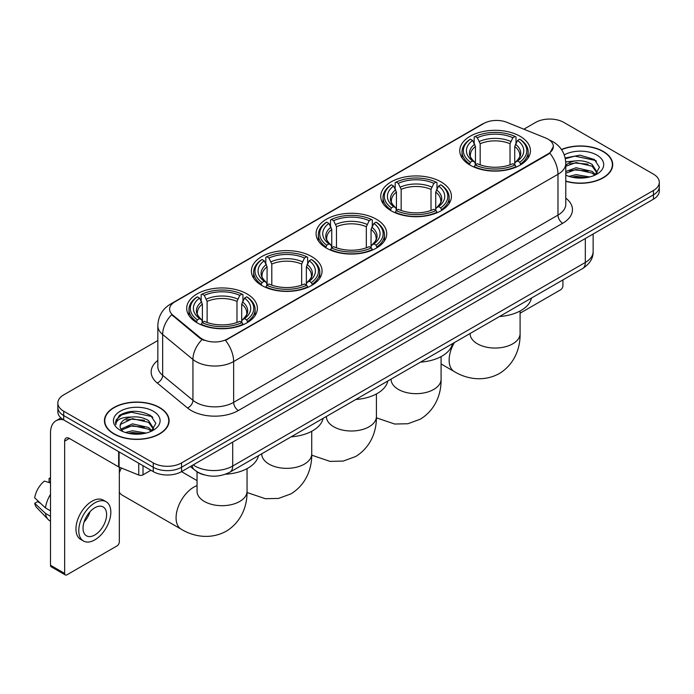 <?xml version="1.0" encoding="UTF-8"?>
<svg xmlns="http://www.w3.org/2000/svg" width="694" height="694" viewBox="0 0 694 694"><rect width="100%" height="100%" fill="white"/><g stroke="black" fill="none" stroke-linecap="round" stroke-linejoin="round"><path stroke-width="1.04" d="M247.029 293.926A35.333 20.404 0 0 0 208.53 289.502A35.333 20.404 0 0 0 186.712 308.353A35.333 20.404 0 0 0 197.061 322.779A35.333 20.404 0 0 0 235.57 327.204A35.333 20.404 0 0 0 257.379 308.353A35.333 20.404 0 0 0 247.029 293.926M441.072 181.906A35.333 20.404 0 0 0 402.563 177.482A35.333 20.404 0 0 0 380.746 196.324A35.333 20.404 0 0 0 391.095 210.75A35.333 20.404 0 0 0 429.603 215.175A35.333 20.404 0 0 0 451.421 196.324A35.333 20.404 0 0 0 441.072 181.906M376.391 219.243A35.333 20.404 0 0 0 337.883 214.819A35.333 20.404 0 0 0 316.074 233.67A35.333 20.404 0 0 0 326.423 248.096A35.333 20.404 0 0 0 364.923 252.512A35.333 20.404 0 0 0 386.74 233.67A35.333 20.404 0 0 0 376.391 219.243M311.71 256.589A35.333 20.404 0 0 0 273.202 252.165A35.333 20.404 0 0 0 251.393 271.007A35.333 20.404 0 0 0 261.742 285.434A35.333 20.404 0 0 0 300.25 289.858A35.333 20.404 0 0 0 322.059 271.007A35.333 20.404 0 0 0 311.71 256.589M520.075 136.284A35.333 20.404 0 0 0 481.575 131.86A35.333 20.404 0 0 0 459.758 150.711A35.333 20.404 0 0 0 470.107 165.137A35.333 20.404 0 0 0 508.615 169.562A35.333 20.404 0 0 0 530.424 150.711A35.333 20.404 0 0 0 520.075 136.284M548.078 139.173A18.001 10.393 0 0 0 545.675 138.011L506.863 122.318A18.001 10.393 0 0 0 483.805 123.48L174.879 301.838A18.001 10.393 0 0 0 169.605 309.186A18.001 10.393 0 0 0 172.867 315.145L200.046 337.553A18.001 10.393 0 0 0 227.519 338.941L548.078 153.868A18.001 10.393 0 0 0 553.352 146.521A18.001 10.393 0 0 0 548.078 139.173M204.071 474.826A20.005 11.546 180 0 1 195.994 471.044M565.792 181.281A32.332 18.669 0 0 0 612.707 164.617A32.332 18.669 0 0 0 603.233 151.422A32.332 18.669 0 0 0 561.463 149.479M159.629 407.534A32.332 18.669 0 0 0 124.391 403.483A32.332 18.669 0 0 0 104.438 420.729A32.332 18.669 0 0 0 113.903 433.932A32.332 18.669 0 0 0 149.141 437.983A32.332 18.669 0 0 0 169.102 420.729A32.332 18.669 0 0 0 159.629 407.534M104.768 422.412A32.332 18.669 0 0 0 104.655 422.906M553.352 146.521L549.822 153.14L548.078 154.406L225.489 340.39A23.336 13.472 60 0 1 233.644 361.531A26.667 15.398 180 0 1 195.934 361.531A26.667 15.398 180 0 1 192.941 359.475L162.656 334.508A26.667 15.398 180 0 1 157.833 325.677L157.833 366.501A26.667 15.398 0 0 0 162.656 375.333L192.941 400.308A26.667 15.398 0 0 0 195.934 402.364A26.667 15.398 0 0 0 233.644 402.364L557.976 215.105A26.667 15.398 0 0 0 565.792 204.218L565.792 163.394A26.667 15.398 180 0 1 557.976 174.281A23.336 13.472 -120 0 0 549.822 153.14M157.833 340.528L63.701 394.877A20.005 11.546 0 0 0 57.845 403.041L57.845 411.75A20.005 11.546 0 0 0 63.701 419.913L153.27 471.625L153.27 467.27A20.005 11.546 0 0 0 181.55 467.27L653.444 194.832A20.005 11.546 0 0 0 659.3 186.669A20.005 11.546 0 0 1 653.444 194.832L181.55 467.27A20.005 11.546 0 0 1 153.27 467.27L63.701 415.559L153.27 467.27L153.27 462.915A20.005 11.546 0 0 0 181.55 462.915L653.444 190.477A20.005 11.546 0 0 0 659.3 182.314A20.005 11.546 0 0 0 653.444 174.142L563.875 122.43A20.005 11.546 0 0 0 535.586 122.43L523.875 129.197M57.845 407.395A20.005 11.546 0 0 0 63.701 415.559A20.005 11.546 0 0 1 57.845 407.395M204.088 340.39L200.046 338.342L171.652 314.703A23.336 15.606 129.5 0 0 162.656 334.508L162.656 375.333A6.671 4.459 -50.5 0 1 157.2 382.984A33.338 19.241 180 0 1 157.833 360.394M57.845 403.041A20.005 11.546 0 0 0 63.701 411.204L153.27 462.915M168.885 422.906A32.332 18.669 0 0 0 168.772 422.412M612.49 166.794A32.332 18.669 0 0 0 612.377 166.3M153.27 471.625A20.005 11.546 0 0 0 181.55 471.625L653.444 199.187A20.005 11.546 0 0 0 659.3 191.024L659.3 182.314M565.792 181.065A32.002 18.478 0 0 0 612.377 164.617A32.002 18.478 0 0 0 602.999 151.552A32.002 18.478 0 0 0 561.585 149.661M568.993 176.38L576.055 174.654L589.761 176.953M571.761 177.143L576.055 176.38L586.89 177.56M565.792 171.479L576.055 167.74L592.156 171.383L595.591 174.654M565.792 173.205L576.055 169.466L592.156 173.11L594.697 175.252M565.749 161.902L575.126 160.93A16.665 9.621 0 0 0 565.792 165.406M575.126 160.93C581.529 160.262 587.202 161.442 592.156 164.469L597.04 172.147L596.918 173.422M565.792 166.3L576.055 162.552L592.156 166.196L596.987 173.014M565.792 174.793L566.504 175.452M565.792 175.14A23.336 13.472 0 0 0 596.875 174.142A23.336 13.472 0 0 0 596.875 155.092A23.336 13.472 0 0 0 564.257 154.875M594.975 175.131L599.46 167.237L594.342 159.481L579.915 155.17L565.185 157.972M565.341 158.718L574.875 156.115L595.4 160.435L596.398 161.129M569.713 163.984L574.875 163.029L588.07 164.14M569.713 170.898L574.875 169.935L588.07 171.054M572.203 177.239L574.875 176.849L586.638 177.595M520.092 313.194L560.57 289.823A3.331 1.926 120 0 0 562.929 285.737L562.929 279.908M114.137 433.793A32.002 18.478 0 0 0 149.019 437.801A32.002 18.478 0 0 0 168.772 420.729A32.002 18.478 0 0 0 159.394 407.664A32.002 18.478 0 0 0 124.521 403.665A32.002 18.478 0 0 0 104.768 420.729A32.002 18.478 0 0 0 114.137 433.793M125.388 432.492L132.459 430.766L146.156 433.065M128.156 433.256L132.459 432.492L143.285 433.672M120.895 429.109L132.459 423.852L148.551 427.495L151.986 430.766M121.467 430.054L132.459 425.578L148.551 429.222L151.092 431.364M151.37 431.243L155.855 423.349L150.737 415.593C139.772 409.928 129.31 409.868 119.359 415.402L115.516 422.438L115.881 424.693C116.098 419.627 121.311 417.077 131.53 417.042A16.665 9.621 0 0 0 120.105 426.177A16.665 9.621 0 0 0 120.912 429.135L122.899 431.564M131.53 417.042C137.924 416.374 143.597 417.554 148.551 420.581L153.435 428.259L153.322 429.534M120.105 426.368L120.669 424.32L132.459 418.664L148.551 422.308L153.383 429.126M153.27 411.204A23.336 13.472 0 0 0 120.27 411.204A23.336 13.472 0 0 0 120.27 430.263A23.336 13.472 0 0 0 153.27 430.254A23.336 13.472 0 0 0 153.27 411.204M115.516 422.594L116.245 419.749L121.745 414.821L131.27 412.227L151.795 416.547L152.793 417.241M126.117 420.096L131.27 419.141L144.465 420.252M126.117 427.01L131.27 426.047L144.465 427.166M128.598 433.351L131.27 432.961L143.033 433.707M469.474 164.764L470.419 162.231A31.733 18.322 0 0 1 470.419 139.19L472.605 140.448A28.671 16.552 0 0 0 472.605 160.973L474.757 162.196L475.451 164.773M475.451 163.723L475.451 146.486L472.605 140.448M474.184 143.181L474.184 137.004L475.138 136.466A31.733 18.322 0 0 1 515.052 136.466L512.866 137.724A28.671 16.552 0 0 0 477.316 137.724L480.17 143.762L480.17 164.842M510.021 164.842L510.021 143.762L512.866 137.724M499.498 316.525A36.669 21.167 0 0 0 531.491 298.056M474.184 166.595A33.069 19.094 0 0 0 515.998 166.595L515.052 164.955A31.733 18.322 0 0 1 475.138 164.955L474.184 167.159M515.998 167.159L515.998 166.595M470.419 139.19L469.474 139.728A33.069 19.094 0 0 0 462.022 151.804A33.069 19.094 0 0 0 469.474 163.871M515.052 136.466L515.998 137.004L515.998 143.181M475.138 164.955L477.316 163.697A28.671 16.552 0 0 0 512.866 163.697L515.052 164.955M472.605 160.973L470.419 162.231M477.316 137.724L475.138 136.466M474.757 144.161A25.643 14.808 0 0 0 474.757 162.196L474.878 162.283C471.235 158.752 469.751 156.367 470.428 155.109A24.663 14.244 0 0 1 475.451 146.486M520.717 163.871A33.069 19.094 0 0 0 528.16 151.804A33.069 19.094 0 0 0 520.717 139.728L519.763 139.19A31.733 18.322 0 0 1 519.763 162.231L520.717 164.764M519.763 162.231L517.585 160.973A28.671 16.552 0 0 0 517.585 140.448L519.763 139.19M517.585 140.448L514.731 146.486L514.731 163.723L515.425 162.196L517.585 160.973M514.731 146.486A24.663 14.244 0 0 1 519.763 155.109C520.431 156.376 518.947 158.761 515.312 162.283L515.425 162.196A25.643 14.808 0 0 0 515.425 144.161M514.731 164.773L514.731 163.723M390.462 210.377L391.407 207.853A31.733 18.322 0 0 1 391.407 184.804L393.593 186.061A28.671 16.552 0 0 0 393.593 206.586L395.745 207.818L396.448 210.386M396.448 209.336L396.448 192.108L393.593 186.061M395.181 188.794L395.181 182.626L396.127 182.08A31.733 18.322 0 0 1 436.04 182.08L433.863 183.346A28.671 16.552 0 0 0 398.304 183.346L401.158 189.384L401.158 210.456M431.009 210.456L431.009 189.384L433.863 183.346M420.495 362.138A36.669 21.167 0 0 0 452.488 343.669M395.181 212.208A33.069 19.094 0 0 0 436.986 212.208L436.04 210.568A31.733 18.322 0 0 1 396.127 210.568L395.181 212.772M436.986 212.772L436.986 212.208M391.407 184.804L390.462 185.35A33.069 19.094 0 0 0 383.019 197.417A33.069 19.094 0 0 0 390.462 209.484M436.04 182.08L436.986 182.626L436.986 188.794M396.127 210.568L398.304 209.31A28.671 16.552 0 0 0 433.863 209.31L436.04 210.568M393.593 206.586L391.407 207.853M398.304 183.346L396.127 182.08M395.745 189.774A25.643 14.808 0 0 0 395.745 207.818L395.866 207.896C392.223 204.374 390.739 201.98 391.416 200.722A24.663 14.244 0 0 1 396.448 192.108M441.705 209.484A33.069 19.094 0 0 0 449.148 197.417A33.069 19.094 0 0 0 441.705 185.35L440.759 184.804A31.733 18.322 0 0 1 440.759 207.853L441.705 210.377M440.759 207.853L438.573 206.586A28.671 16.552 0 0 0 438.573 186.061L440.759 184.804M438.573 186.061L435.719 192.108L435.719 209.336L436.422 207.818L438.573 206.586M435.719 192.108A24.663 14.244 0 0 1 440.751 200.722C441.419 201.989 439.935 204.383 436.3 207.896L436.422 207.818A25.643 14.808 0 0 0 436.422 189.774M435.719 210.386L435.719 209.336M325.781 247.715L326.735 245.19A31.733 18.322 0 0 1 326.735 222.149L328.913 223.407A28.671 16.552 0 0 0 328.913 243.932L331.073 245.156L331.767 247.732M331.767 246.682L331.767 229.445L328.913 223.407M330.5 226.14L330.5 219.963L331.446 219.425A31.733 18.322 0 0 1 371.359 219.425L369.182 220.683A28.671 16.552 0 0 0 333.632 220.683L336.477 226.721L336.477 247.801M366.328 247.801L366.328 226.721L369.182 220.683M355.814 399.484A36.669 21.167 0 0 0 387.807 381.006M330.5 249.545A33.069 19.094 0 0 0 372.314 249.545L371.359 247.914A31.733 18.322 0 0 1 331.446 247.914L330.5 250.118M372.314 250.118L372.314 249.545M326.735 222.149L325.781 222.687A33.069 19.094 0 0 0 318.338 234.754A33.069 19.094 0 0 0 325.781 246.83M371.359 219.425L372.314 219.963L372.314 226.14M331.446 247.914L333.632 246.656A28.671 16.552 0 0 0 369.182 246.656L371.359 247.914M328.913 243.932L326.735 245.19M333.632 220.683L331.446 219.425M331.073 227.12A25.643 14.808 0 0 0 331.073 245.156L331.194 245.234C327.551 241.712 326.059 239.326 326.735 238.059A24.663 14.244 0 0 1 331.767 229.445M377.024 246.83A33.069 19.094 0 0 0 384.476 234.754A33.069 19.094 0 0 0 377.024 222.687L376.079 222.149A31.733 18.322 0 0 1 376.079 245.19L377.024 247.715M376.079 245.19L373.893 243.932A28.671 16.552 0 0 0 373.893 223.407L376.079 222.149M373.893 223.407L371.047 229.445L371.047 246.682L371.741 245.156L373.893 243.932M371.047 229.445A24.663 14.244 0 0 1 376.07 238.059C376.747 239.326 375.263 241.72 371.62 245.234L371.741 245.156A25.643 14.808 0 0 0 371.741 227.12M371.047 247.732L371.047 246.682M261.109 285.061L262.054 282.536A31.733 18.322 0 0 1 262.054 259.487L264.232 260.744A28.671 16.552 0 0 0 264.232 281.27L266.392 282.501L267.086 285.069M267.086 284.019L267.086 266.791L264.232 260.744M265.819 263.477L265.819 257.309L266.765 256.763A31.733 18.322 0 0 1 306.687 256.763L304.501 258.029A28.671 16.552 0 0 0 268.951 258.029L271.805 264.067L271.805 285.139M301.656 285.139L301.656 264.067L304.501 258.029M291.133 436.821A36.669 21.167 0 0 0 323.126 418.352M265.819 286.891A33.069 19.094 0 0 0 307.633 286.891L306.687 285.251A31.733 18.322 0 0 1 266.765 285.251L265.819 287.455M307.633 287.455L307.633 286.891M262.054 259.487L261.109 260.033A33.069 19.094 0 0 0 253.657 272.1A33.069 19.094 0 0 0 261.109 284.167M306.687 256.763L307.633 257.309L307.633 263.477M266.765 285.251L268.951 283.993A28.671 16.552 0 0 0 304.501 283.993L306.687 285.251M264.232 281.27L262.054 282.536M268.951 258.029L266.765 256.763M266.392 264.457A25.643 14.808 0 0 0 266.392 282.501L266.513 282.579C262.87 279.057 261.386 276.663 262.063 275.405A24.663 14.244 0 0 1 267.086 266.791M312.343 284.167A33.069 19.094 0 0 0 319.795 272.1A33.069 19.094 0 0 0 312.343 260.033L311.398 259.487A31.733 18.322 0 0 1 311.398 282.536L312.343 285.061M311.398 282.536L309.22 281.27A28.671 16.552 0 0 0 309.22 260.744L311.398 259.487M309.22 260.744L306.366 266.791L306.366 284.019L307.06 282.501L309.22 281.27M306.366 266.791A24.663 14.244 0 0 1 311.398 275.405C312.066 276.672 310.582 279.066 306.939 282.579L307.06 282.501A25.643 14.808 0 0 0 307.06 264.457M306.366 285.069L306.366 284.019M119.325 468.788A18.33 10.584 -60 0 1 119.949 467.444M121.407 468.034A25.001 14.435 120 0 0 119.325 472.718M119.325 492.315A25.001 14.435 120 0 0 122.335 495.212L181.264 529.236A25.001 14.435 -60 0 1 177.43 509.205A25.001 14.435 -60 0 1 193.765 487.171A25.001 14.435 -60 0 1 197.044 485.626M196.428 322.398L197.374 319.873A31.733 18.322 0 0 1 197.374 296.832L199.56 298.09A28.671 16.552 0 0 0 199.56 318.615L201.711 319.839L202.405 322.415M202.405 321.365L202.405 304.128L199.56 298.09M201.139 300.823L201.139 294.646L202.093 294.109A31.733 18.322 0 0 1 242.006 294.109L239.82 295.366A28.671 16.552 0 0 0 204.27 295.366L207.124 301.404L207.124 322.484M236.975 322.484L236.975 301.404L239.82 295.366M225.455 474.228A36.669 21.167 0 0 0 258.446 455.698M201.139 324.237A33.069 19.094 0 0 0 242.952 324.237L242.006 322.597A31.733 18.322 0 0 1 202.093 322.597L201.139 324.801M242.952 324.801L242.952 324.237M197.374 296.832L196.428 297.37A33.069 19.094 0 0 0 188.985 309.437A33.069 19.094 0 0 0 196.428 321.513M242.006 294.109L242.952 294.646L242.952 300.823M202.093 322.597L204.27 321.339A28.671 16.552 0 0 0 239.82 321.339L242.006 322.597M199.56 318.615L197.374 319.873M204.27 295.366L202.093 294.109M201.711 301.803A25.643 14.808 0 0 0 201.711 319.839L201.833 319.917C198.189 316.395 196.706 314.009 197.382 312.742A24.663 14.244 0 0 1 202.405 304.128M247.671 321.513A33.069 19.094 0 0 0 255.114 309.437A33.069 19.094 0 0 0 247.671 297.37L246.717 296.832A31.733 18.322 0 0 1 246.717 319.873L247.671 322.398M246.717 319.873L244.54 318.615A28.671 16.552 0 0 0 244.54 298.09L246.717 296.832M244.54 298.09L241.686 304.128L241.686 321.365L242.388 319.839L244.54 318.615M241.686 304.128A24.663 14.244 0 0 1 246.717 312.742C247.385 314.009 245.902 316.403 242.267 319.917L242.388 319.839A25.643 14.808 0 0 0 242.388 301.803M241.686 322.415L241.686 321.365M143.016 465.709L143.016 474.826L150.91 470.272M63.475 419.783A26.667 15.398 -120 0 0 56.023 420.772A26.667 15.398 -120 0 0 50.497 432.978L50.497 565.254L64.646 573.426L64.646 441.15A6.671 3.852 60 0 1 66.025 438.096A6.671 3.852 60 0 1 69.357 438.426L118.648 466.88L118.648 451.638M64.646 573.426A3.331 1.926 120 0 0 65.331 574.944L51.191 566.781A3.331 1.926 -60 0 1 50.497 565.254M65.331 574.944A3.331 1.926 120 0 0 66.997 574.779L116.965 545.935A3.331 1.926 120 0 0 119.325 541.849L119.325 467.192M143.016 474.826A3.331 1.926 180 0 1 138.748 475.043L119.09 467.097A3.331 1.926 180 0 1 118.648 466.88M94.809 534.987A16.665 9.621 120 0 0 105.705 520.3A16.665 9.621 120 0 0 103.146 506.95A16.665 9.621 120 0 0 94.809 507.774A16.665 9.621 120 0 0 83.922 522.461A16.665 9.621 120 0 0 86.481 535.82A16.665 9.621 120 0 0 94.809 534.987M84.043 522.07A16.665 9.621 120 0 0 90.029 511.712M50.497 478.799L49.083 478.374L49.083 481.723L50.497 482.538M106.147 501.753L103.319 500.122A22.668 13.091 120 0 0 91.981 501.241A22.668 13.091 120 0 0 77.173 521.22A22.668 13.091 120 0 0 80.651 539.377L83.48 541.016A22.668 13.091 120 0 0 94.809 539.889A22.668 13.091 120 0 0 109.617 519.919A22.668 13.091 120 0 0 106.147 501.753A22.668 13.091 120 0 0 94.809 502.872A22.668 13.091 120 0 0 80.001 522.851A22.668 13.091 120 0 0 83.48 541.016M50.497 494.388A22 12.7 120 0 0 45.492 507.939L34.7 497.841A17.333 10.011 120 0 1 44.373 481.089L50.497 482.955M50.497 510.836L45.492 507.939M40.538 503.306L37.597 501.615L34.7 503.289L45.492 513.386L50.497 516.275M45.492 513.386A22 12.7 120 0 0 48.207 519.528A22 12.7 120 0 0 49.873 520.838L50.497 521.203M50.497 477.975A17.333 10.011 120 0 0 49.083 478.374M34.7 503.289A17.333 10.011 120 0 0 36.747 507.6L48.207 519.528M172.867 315.145L172.867 315.935M200.046 337.553L200.046 338.342M227.519 338.941L227.519 339.479M548.078 153.868L548.078 154.406M238.363 410.527A6.671 3.852 60 0 1 233.644 402.364L233.644 361.531L557.976 174.281L557.976 215.105A6.671 3.852 60 0 0 562.695 223.277L238.363 410.527A33.338 19.241 180 0 1 191.214 410.527A33.338 19.241 180 0 1 187.484 407.959L157.2 382.984M565.792 163.394C565.341 153.808 561.125 146.616 553.144 141.828L549.778 140.188A23.336 10.931 112 0 0 549.466 140.067M172.893 303.2A23.336 13.472 -120 0 0 170.481 304.111C162.5 308.899 158.284 316.082 157.833 325.677M170.481 304.111L481.844 124.339A23.336 13.472 60 0 1 483.614 123.593M202.032 339.583A23.336 15.606 129.5 0 0 192.941 359.475L192.941 400.308A6.671 4.459 -50.5 0 1 187.484 407.959M565.792 198.12A33.338 19.241 180 0 1 562.695 223.277M181.55 462.915L181.55 471.625M653.444 190.477L653.444 199.187M63.701 411.204L63.701 419.913M193.201 464.902A26.667 15.398 0 0 0 194.988 466.047A26.667 15.398 0 0 0 232.698 466.047L585.32 262.462A26.667 15.398 0 0 0 593.136 251.575C593.327 258.194 589.805 263.859 582.561 268.569L229.94 472.154A13.333 7.695 60 0 0 232.698 466.047L232.698 442.095M585.32 238.51L585.32 262.462A13.333 7.695 60 0 1 582.561 268.569M192.117 465.527A13.333 8.918 129.5 0 0 194.441 469.864L190.39 466.524M520.092 310.99L520.092 333.614A25.001 14.435 180 0 1 512.771 343.816A25.001 14.435 180 0 1 477.411 343.816A25.001 14.435 180 0 1 470.09 333.614L470.15 334.586M520.092 333.614C520.431 346.167 515.763 363.5 499.307 373.572C482.356 382.793 465.015 378.161 454.31 371.594A25.001 14.435 -60 0 1 454.405 342.558M510.021 143.762A24.663 14.244 0 0 0 480.17 143.762M510.715 141.437A25.643 14.808 0 0 0 479.467 141.437M441.08 356.612L441.08 379.228A25.001 14.435 180 0 1 433.759 389.438A25.001 14.435 180 0 1 398.408 389.438A25.001 14.435 180 0 1 391.086 379.228L391.138 380.208M431.009 189.384A24.663 14.244 0 0 0 401.158 189.384M431.703 187.059A25.643 14.808 0 0 0 400.464 187.059M376.408 393.949L376.408 416.574A25.001 14.435 180 0 1 369.087 426.775A25.001 14.435 180 0 1 333.727 426.775A25.001 14.435 180 0 1 326.406 416.574L326.458 417.545M366.328 226.721A24.663 14.244 0 0 0 336.477 226.721M367.031 224.396A25.643 14.808 0 0 0 335.783 224.396M311.727 431.295L311.727 453.911A25.001 14.435 180 0 1 304.406 464.121A25.001 14.435 180 0 1 269.046 464.121A25.001 14.435 180 0 1 261.725 453.911L261.785 454.891M301.656 264.067A24.663 14.244 0 0 0 271.805 264.067M302.35 261.742A25.643 14.808 0 0 0 271.102 261.742M247.047 468.632L247.047 491.257A25.001 14.435 180 0 1 239.725 501.458A25.001 14.435 180 0 1 204.366 501.458A25.001 14.435 180 0 1 197.044 491.257L197.105 492.228M236.975 301.404A24.663 14.244 0 0 0 207.124 301.404M237.669 299.079A25.643 14.808 0 0 0 206.43 299.079M64.646 441.15L69.357 438.426M119.09 451.898L119.09 467.097M138.748 475.043L138.748 463.245M481.844 124.339L486.121 122.352M229.94 472.154C219.209 477.541 208.478 477.541 197.747 472.154L194.441 469.864M593.136 251.575L593.136 234.008M612.377 167.297L612.377 164.617M168.772 423.409L168.772 420.729M104.768 423.409L104.768 420.729M454.31 371.594L441.08 363.96M462.022 157.902L462.022 151.804M528.16 157.902L528.16 151.804M441.08 379.228C441.419 391.78 436.76 409.122 420.295 419.193L407.925 423.739L394.713 424.034L376.391 417.831M383.019 203.516L383.019 197.417M449.148 203.516L449.148 197.417M376.408 416.574C376.747 429.126 372.079 446.459 355.623 456.531L343.244 461.076L330.04 461.38L311.719 455.169M318.338 240.861L318.338 234.754M384.476 240.861L384.476 234.754M311.727 453.911C312.066 466.463 307.399 483.805 290.942 493.876L278.563 498.422L265.36 498.717L247.038 492.514M253.657 278.199L253.657 272.1M319.795 278.199L319.795 272.1M247.047 491.257C247.385 503.809 242.718 521.142 226.261 531.214C209.31 540.435 191.969 535.803 181.264 529.236M188.985 315.544L188.985 309.437M255.114 315.544L255.114 309.437M197.044 480.612L181.524 471.651M197.044 471.807L197.044 491.257M56.023 420.772L60.942 417.927"/></g></svg>

